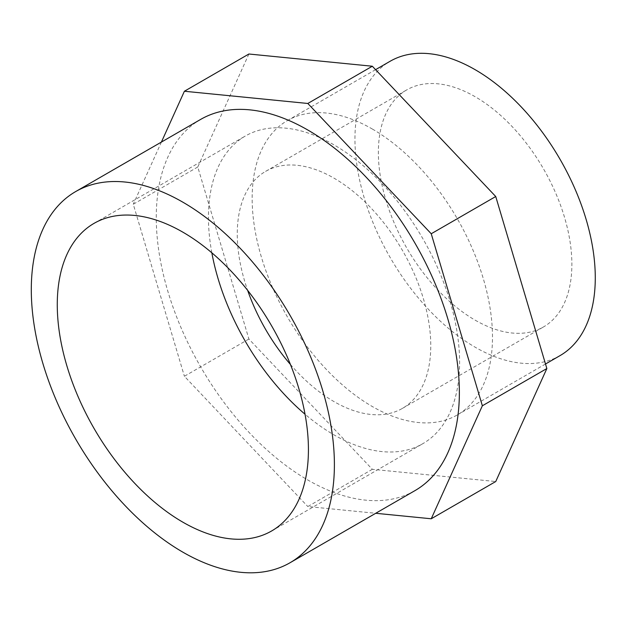 <?xml version="1.0" encoding="UTF-8"?>
<svg xmlns="http://www.w3.org/2000/svg" width="626" height="626" viewBox="0 0 626 626"><rect width="100%" height="100%" fill="white"/><g stroke="black" fill="none" stroke-linecap="round" stroke-linejoin="round"><path stroke-width="0.47" stroke-dasharray="3.13 2.35" d="M211.838 252.818A177.588 102.531 60 0 1 245.228 136.085A177.588 102.531 60 0 1 422.816 238.616A177.588 102.531 60 0 1 422.816 443.685A177.588 102.531 60 0 1 334.018 434.89A177.588 102.531 60 0 1 305.026 414.232M290.401 364.426A136.828 79.001 -120 0 0 334.018 401.602A136.828 79.001 -120 0 0 402.432 408.379A136.828 79.001 -120 0 0 402.432 250.384A136.828 79.001 -120 0 0 265.604 171.383A136.828 79.001 -120 0 0 247.653 290.386M248.898 54.008L197.777 167.001L248.898 339.026L372.321 469.312L495.737 481.535M372.321 469.312L307.82 506.551L375.725 513.281M248.898 339.026L184.396 376.265L307.82 506.551M197.777 167.001L133.275 204.24L184.396 376.265M161.406 142.071L133.275 204.24M200.656 119.409A214.319 123.737 -120 0 0 200.656 366.883A214.319 123.737 -120 0 0 414.975 490.62M475.118 320.144A136.828 79.001 -120 0 0 543.532 326.921A136.828 79.001 -120 0 0 543.532 168.926A136.828 79.001 -120 0 0 406.704 89.925A136.828 79.001 -120 0 0 385.733 199.569A136.828 79.001 -120 0 0 475.118 320.144M372.321 129.019A169.936 98.11 60 0 1 483.335 278.766A169.936 98.11 60 0 1 457.285 414.944A169.936 98.11 60 0 1 287.35 316.826A169.936 98.11 60 0 1 287.35 120.607A169.936 98.11 60 0 1 372.321 129.019M560.082 355.591A169.936 98.11 60 0 1 390.147 257.482A169.936 98.11 60 0 1 390.147 61.254M271.637 530.965L422.816 443.685M94.049 223.365L245.228 136.085M402.432 408.379L543.532 326.921M265.604 171.383L406.704 89.925M375.577 69.666L287.35 120.607M545.512 364.003L457.285 414.944"/><path stroke-width="0.94" d="M305.026 414.232A177.588 102.531 60 0 1 211.838 252.818M182.847 522.17A177.588 102.531 60 0 1 66.826 365.67A177.588 102.531 60 0 1 94.049 223.365A177.588 102.531 60 0 1 271.645 325.896A177.588 102.531 60 0 1 271.637 530.965A177.588 102.531 60 0 1 182.847 522.17M247.653 290.386A136.828 79.001 -120 0 0 290.401 364.426M375.725 513.281L431.236 518.774L495.737 481.535L546.858 368.542L482.356 405.781L431.236 233.756L307.82 103.47L184.396 91.247L161.406 142.071M431.236 518.774L482.356 405.781M546.858 368.542L495.737 196.517L372.321 66.231L248.898 54.008L184.396 91.247M372.321 66.231L307.82 103.47M495.737 196.517L431.236 233.756M290.002 562.766L414.975 490.62A214.319 123.737 -120 0 0 447.825 318.884A214.319 123.737 -120 0 0 307.82 130.02A214.319 123.737 -120 0 0 200.656 119.409L75.691 191.556A214.319 123.737 -120 0 0 75.683 439.029A214.319 123.737 -120 0 0 290.002 562.766A214.319 123.737 -120 0 0 334.394 464.656A214.319 123.737 -120 0 0 182.847 202.175A214.319 123.737 -120 0 0 75.691 191.556M375.577 69.666L390.147 61.254A169.936 98.11 60 0 1 475.118 69.674A169.936 98.11 60 0 1 586.132 219.421A169.936 98.11 60 0 1 560.082 355.591L545.512 364.003"/></g></svg>
